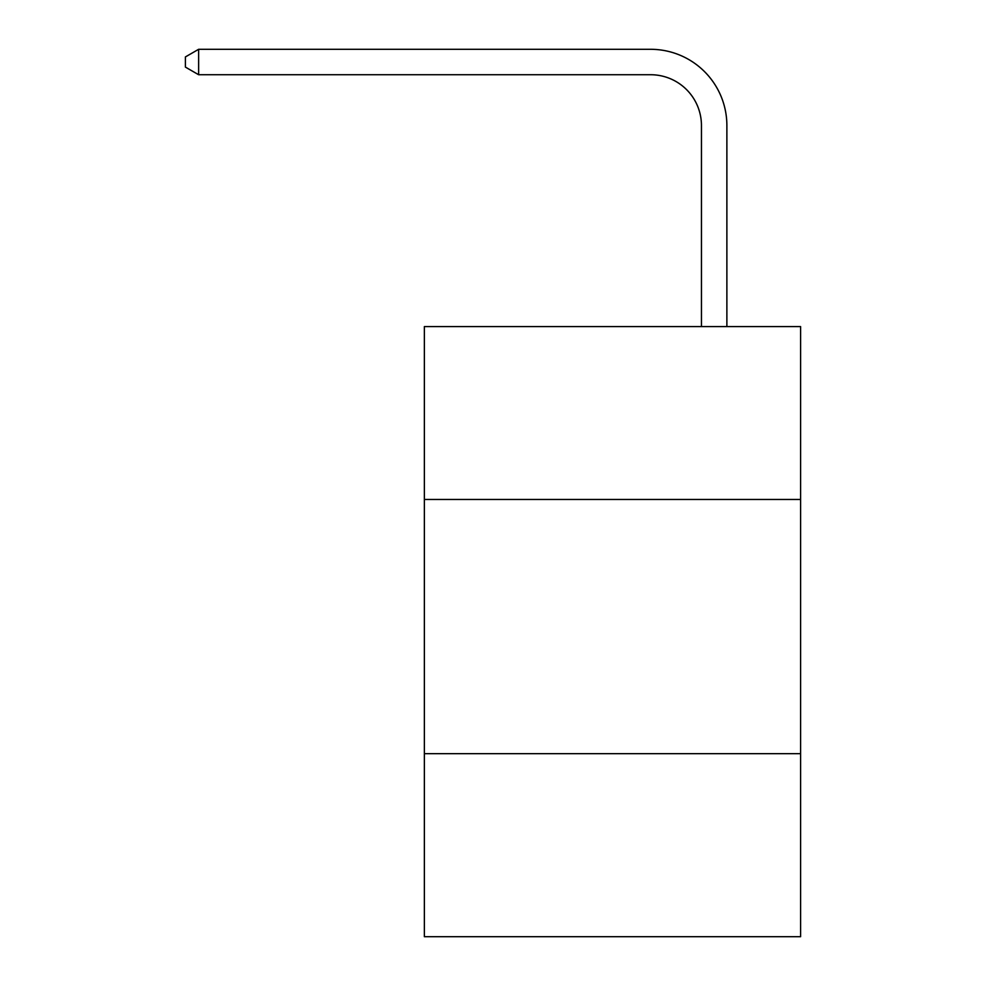 <?xml version="1.0" encoding="UTF-8"?>
<svg xmlns="http://www.w3.org/2000/svg" width="986" height="986" viewBox="0 0 986 986"><rect width="100%" height="100%" fill="white"/><g stroke="black" fill="none" stroke-linecap="round" stroke-linejoin="round"><path stroke-width="1.48" d="M800.595 499.458L800.595 326.588L424.362 326.588L424.362 499.458L800.595 499.458L800.595 936.7L424.362 936.7L424.362 499.458M800.595 753.674L424.362 753.674M701.453 326.588L701.453 125.567A50.841 50.841 0 0 0 650.612 74.726L198.63 74.726L185.405 67.097L185.405 56.929L198.63 49.3L650.612 49.3A76.267 76.267 0 0 1 726.879 125.567L726.879 326.588M701.453 125.567A50.841 50.841 0 0 0 650.612 74.726A50.841 50.841 0 0 1 701.453 125.567A50.841 50.841 0 0 0 650.612 74.726A50.841 50.841 0 0 1 701.453 125.567A50.841 50.841 0 0 0 650.612 74.726A50.841 50.841 0 0 1 701.453 125.567A50.841 50.841 0 0 0 650.612 74.726A50.841 50.841 0 0 1 701.453 125.567A50.841 50.841 0 0 0 650.612 74.726A50.841 50.841 0 0 1 701.453 125.567M198.63 49.3L650.612 49.3L198.63 49.3L650.612 49.3L198.63 49.3L650.612 49.3L198.63 49.3L650.612 49.3L198.63 49.3L650.612 49.3L198.63 49.3L198.63 74.726"/></g></svg>

